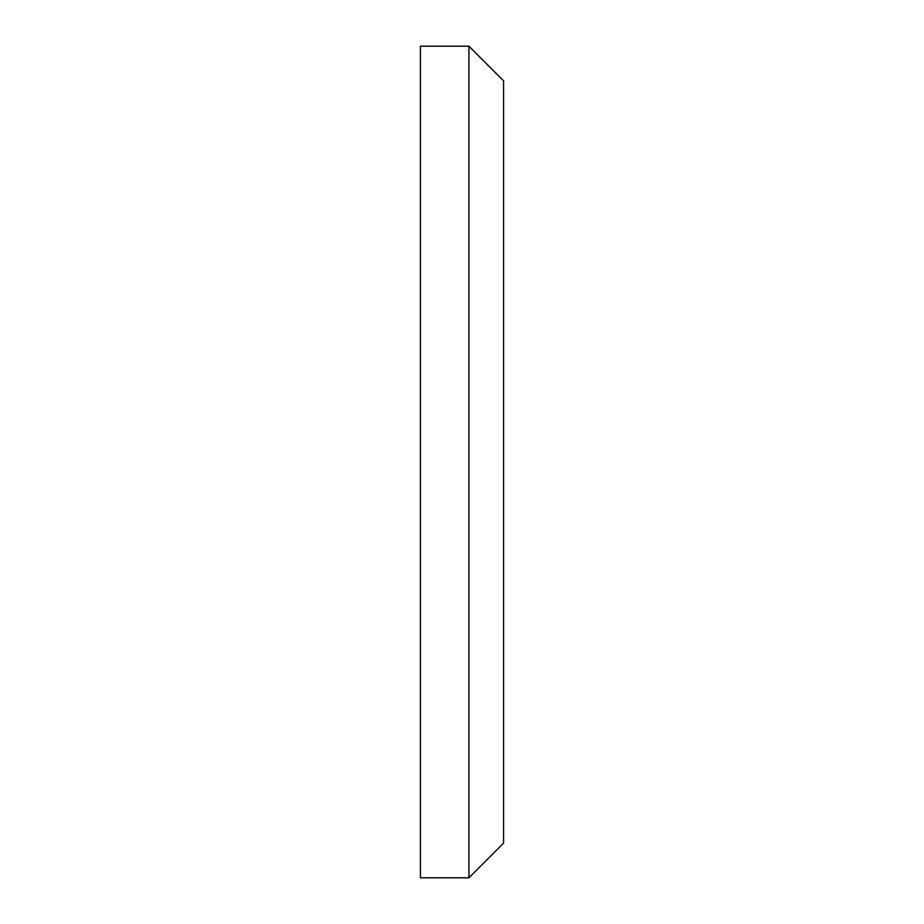 <?xml version="1.0" encoding="UTF-8"?>
<svg xmlns="http://www.w3.org/2000/svg" width="924" height="924" viewBox="0 0 924 924"><rect width="100%" height="100%" fill="white"/><g stroke="black" fill="none" stroke-linecap="round" stroke-linejoin="round"><path stroke-width="1.39" d="M468.93 46.2L420.42 46.2L420.42 877.8L468.93 877.8L468.93 46.2L503.58 80.85L503.58 843.15L468.93 877.8"/></g></svg>
